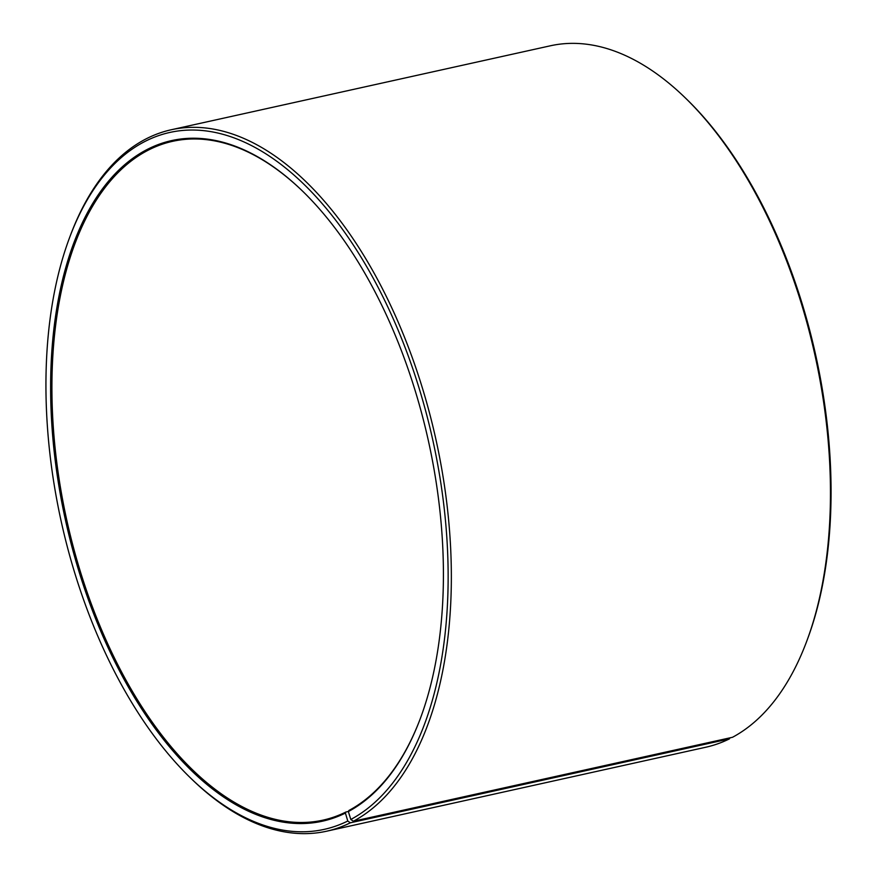 <?xml version="1.0" encoding="UTF-8"?>
<svg xmlns="http://www.w3.org/2000/svg" width="877" height="877" viewBox="0 0 877 877"><rect width="100%" height="100%" fill="white"/><g stroke="black" fill="none" stroke-linecap="round" stroke-linejoin="round"><path stroke-width="1.32" d="M348.41 811.466L345.922 812.014A347.643 185.244 77.5 0 1 322.955 820.148A347.643 185.244 77.5 0 1 72.232 542.896A347.643 185.244 77.5 0 1 149.66 149.452A347.643 185.244 77.5 0 1 172.626 141.318A347.643 185.244 77.5 0 1 302.993 191.548M419.93 719.578A347.643 185.244 77.5 0 1 348.871 810.501L348.366 811.554L350.8 819.469L353.387 821.234L732.503 737.283A359.23 191.427 77.5 0 0 806.095 642.907A359.23 191.427 77.5 0 0 685.419 98.005A359.23 191.427 77.5 0 0 550.383 45.79L171.267 129.752A359.23 191.427 77.5 0 1 429.566 413.21A359.23 191.427 77.5 0 1 353.387 821.234M345.922 812.014L345.417 813.067L347.774 821.025L350.34 822.801L729.467 738.851L729.938 737.853M729.467 738.851A359.23 191.427 77.5 0 1 705.733 747.248L326.617 831.21A359.23 191.427 77.5 0 1 191.581 778.995L190.035 777.493A356.906 190.188 77.5 0 1 70.149 236.11A356.906 190.188 77.5 0 1 146.273 140.78A356.906 190.188 77.5 0 1 420.171 391.679A356.906 190.188 77.5 0 1 350.8 819.469M350.34 822.801A359.23 191.427 77.5 0 1 326.617 831.21M70.149 236.11L70.905 234.093A359.23 191.427 77.5 0 1 147.533 138.149A359.23 191.427 77.5 0 1 171.267 129.752M347.774 821.025A356.906 190.188 77.5 0 1 190.035 777.493M345.417 813.067A348.564 185.738 77.5 0 1 77.066 565.139A348.564 185.738 77.5 0 1 148.63 148.739A348.564 185.738 77.5 0 1 302.686 191.252A348.564 185.738 77.5 0 1 419.776 719.973A348.564 185.738 77.5 0 1 348.366 811.554M685.419 98.005L686.965 99.507A356.906 190.188 77.5 0 1 806.851 640.89L806.095 642.907"/></g></svg>
